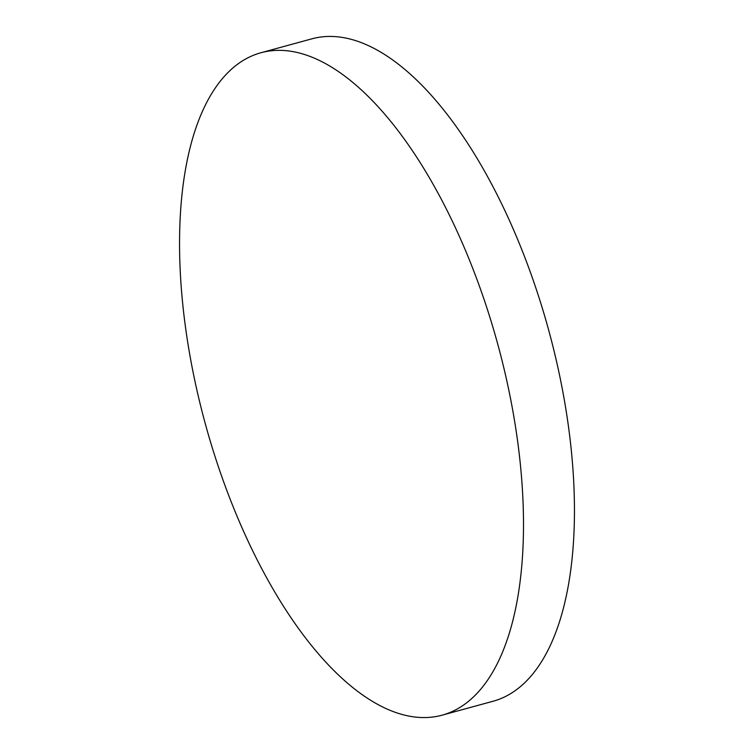 <?xml version="1.0" encoding="UTF-8"?>
<svg xmlns="http://www.w3.org/2000/svg" width="754" height="754" viewBox="0 0 754 754"><rect width="100%" height="100%" fill="white"/><g stroke="black" fill="none" stroke-linecap="round" stroke-linejoin="round"><path stroke-width="1.13" d="M197.482 392.646A343.372 151.554 -105.3 0 0 442.023 715.197A343.372 151.554 -105.3 0 0 505.566 375.275A343.372 151.554 -105.3 0 0 261.025 52.723A343.372 151.554 -105.3 0 0 197.482 392.646M442.023 715.197L492.975 701.277A343.372 151.554 -105.3 0 0 556.518 361.354A343.372 151.554 -105.3 0 0 311.977 38.803L261.025 52.723"/></g></svg>

